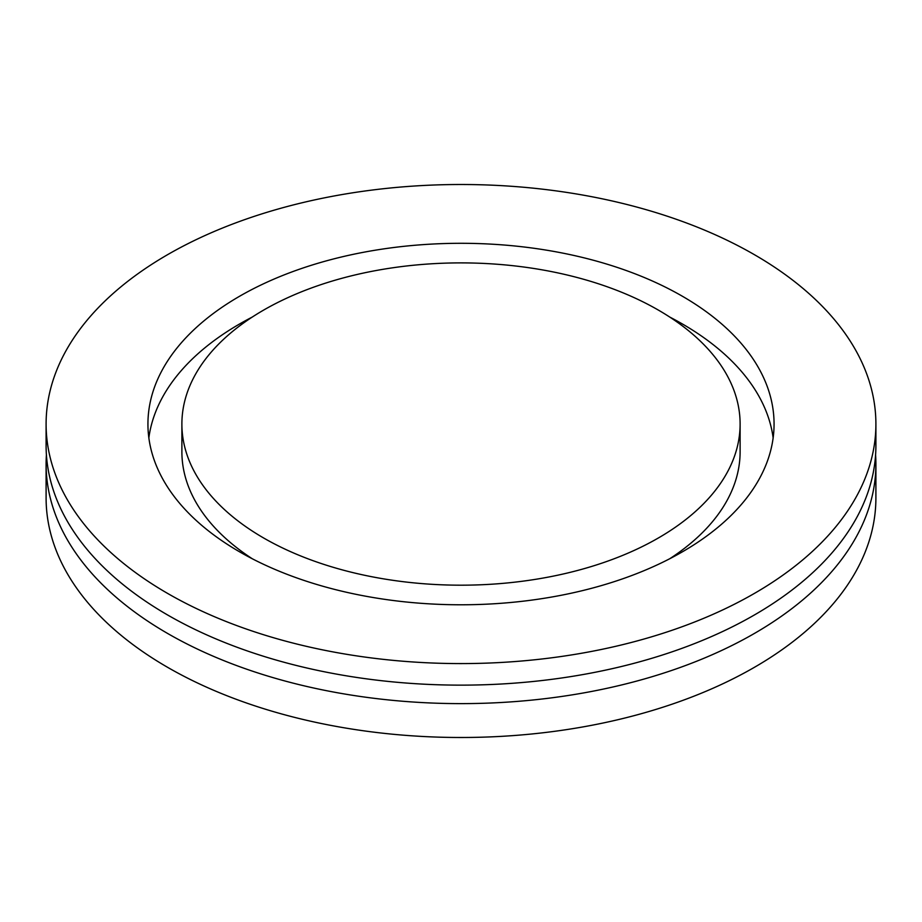 <?xml version="1.0" encoding="UTF-8"?>
<svg xmlns="http://www.w3.org/2000/svg" width="922" height="922" viewBox="0 0 922 922"><rect width="100%" height="100%" fill="white"/><g stroke="black" fill="none" stroke-linecap="round" stroke-linejoin="round"><path stroke-width="1.38" d="M46.1 424.039L46.1 445.603A414.9 239.536 0 0 0 167.62 614.986A414.9 239.536 0 0 0 619.78 666.906A414.9 239.536 0 0 0 875.9 445.603L875.9 424.039A414.9 239.536 0 0 0 754.38 254.668A414.9 239.536 0 0 0 302.22 202.736A414.9 239.536 0 0 0 46.1 424.039A414.9 239.536 0 0 0 167.62 593.422A414.9 239.536 0 0 0 619.78 645.354A414.9 239.536 0 0 0 875.9 424.039M669.683 558.778A279.112 161.143 0 0 0 740.112 451.757L740.112 424.039A279.112 161.143 0 0 0 658.366 310.092A279.112 161.143 0 0 0 354.186 275.159A279.112 161.143 0 0 0 181.888 424.039A279.112 161.143 0 0 0 263.634 537.987A279.112 161.143 0 0 0 567.814 572.919A279.112 161.143 0 0 0 740.112 424.039M682.372 296.239A313.065 180.747 0 0 0 341.198 257.054A313.065 180.747 0 0 0 147.935 424.039A313.065 180.747 0 0 0 239.628 551.852A313.065 180.747 0 0 0 580.802 591.025A313.065 180.747 0 0 0 774.065 424.039A313.065 180.747 0 0 0 682.372 296.239M773.143 437.904A313.065 180.747 0 0 0 682.372 323.956A313.065 180.747 0 0 0 669.683 317.03M252.317 317.03A313.065 180.747 0 0 0 148.857 437.904M875.589 454.846A414.9 239.536 180 0 1 875.9 464.077A414.9 239.536 180 0 1 619.78 685.392A414.9 239.536 180 0 1 167.62 633.46A414.9 239.536 180 0 1 46.1 464.077A414.9 239.536 180 0 1 46.411 454.846M46.1 464.077L46.1 497.961A414.9 239.536 0 0 0 167.62 667.332A414.9 239.536 0 0 0 619.78 719.264A414.9 239.536 0 0 0 875.9 497.961L875.9 464.077M181.888 424.039L181.888 451.757A279.112 161.143 0 0 0 252.317 558.778"/></g></svg>
